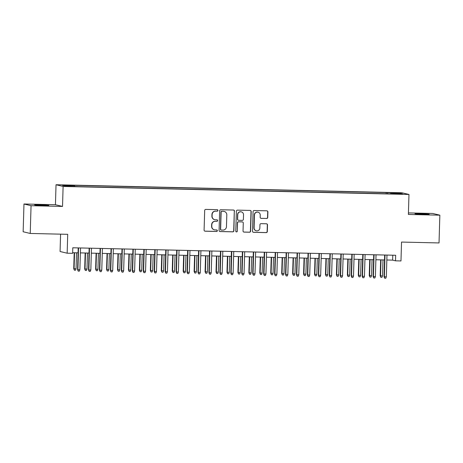 <?xml version="1.0" encoding="UTF-8"?>
<svg xmlns="http://www.w3.org/2000/svg" width="463" height="463" viewBox="0 0 463 463"><rect width="100%" height="100%" fill="white"/><g stroke="black" fill="none" stroke-linecap="round" stroke-linejoin="round"><path stroke-width="0.69" d="M217.928 210.445A0.764 0.752 103.5 0 0 217.199 209.664L205.786 209.398A1.094 1.076 103.5 0 0 204.681 210.462L204.096 230.082A1.094 1.076 103.5 0 0 205.138 231.199L216.551 231.465A0.764 0.752 103.5 0 0 216.753 229.955A0.764 0.752 103.5 0 0 216.597 229.937L215.121 229.903A3.49 3.438 103.5 0 1 211.788 226.338L211.834 224.7A3.49 3.438 103.5 0 1 215.376 221.291L216.852 221.326A0.764 0.752 103.5 0 0 217.054 219.821A0.764 0.752 103.5 0 0 216.898 219.803L215.422 219.769A3.49 3.438 103.5 0 1 212.089 216.198L212.135 214.566A3.49 3.438 103.5 0 1 215.677 211.157L217.153 211.192A0.764 0.752 103.5 0 0 217.928 210.445M214.71 219.676L214.519 219.63A3.49 3.438 103.5 0 1 211.898 216.152L211.944 214.519A3.49 3.438 103.5 0 1 215.486 211.111L216.962 211.145A0.764 0.752 103.5 0 0 217.257 209.67M204.82 231.141A1.094 1.076 103.5 0 0 204.947 231.153L216.36 231.419A0.764 0.752 103.5 0 0 216.655 229.943M214.41 229.81L214.219 229.764A3.49 3.438 103.5 0 1 211.597 226.291L211.643 224.653A3.49 3.438 103.5 0 1 215.185 221.245L216.661 221.279A0.764 0.752 103.5 0 0 216.956 219.803M420.855 213.703L414.97 213.79L417.504 214.062L429.189 214.213L420.855 213.703M40.518 204.883L34.632 204.964L37.167 205.242L48.852 205.387L40.518 204.883M393.619 192.672L397.786 192.926L393.619 192.672M266.63 218.501A1.094 1.076 103.5 0 0 267.741 217.436L267.903 211.932A1.094 1.076 103.5 0 0 266.862 210.815L254.181 210.52A1.094 1.076 103.5 0 0 253.076 211.585L252.497 231.205A1.094 1.076 103.5 0 0 253.539 232.322L266.213 232.617A1.094 1.076 103.5 0 0 267.319 231.552L267.516 224.902A1.094 1.076 103.5 0 0 266.474 223.785L261.051 223.658A1.094 1.076 103.5 0 0 259.946 224.723L259.847 228.022A2.917 2.871 103.5 0 1 256.288 230.794A2.917 2.871 103.5 0 1 254.1 227.889L254.482 214.977A2.917 2.871 103.5 0 1 258.036 212.204A2.917 2.871 103.5 0 1 260.229 215.11L260.165 217.263A1.094 1.076 103.5 0 0 261.207 218.374L266.439 218.455A1.094 1.076 103.5 0 0 267.545 217.39L267.712 211.886A1.094 1.076 103.5 0 0 266.989 210.827M31.056 205.699L62.522 206.429L55.438 204.727L23.972 203.998L31.056 205.699L30.234 233.456L67.72 234.324L67.158 253.203L72.633 253.33L72.795 247.78L395.674 255.269L395.506 260.819L400.981 260.947L401.537 242.068L439.028 242.936L439.85 215.179L432.766 213.478L408.43 212.911M62.522 206.429L63.113 186.444L408.974 194.466L408.383 214.45L439.85 215.179M234.492 211.157A1.094 1.076 103.5 0 0 233.45 210.04L220.77 209.751A1.094 1.076 103.5 0 0 219.665 210.815L219.08 230.429A1.094 1.076 103.5 0 0 220.128 231.546L232.802 231.841A1.094 1.076 103.5 0 0 233.908 230.777L234.301 211.111A1.094 1.076 103.5 0 0 233.572 210.052M237.478 210.133L250.153 210.428A1.094 1.076 103.5 0 1 251.195 211.545L250.616 231.164A1.094 1.076 103.5 0 1 249.505 232.229L244.082 232.102A1.094 1.076 103.5 0 1 243.04 230.985L243.278 223.033A1.094 1.076 103.5 0 0 242.236 221.916L238.636 221.835A1.094 1.076 103.5 0 0 237.531 222.9L237.282 231.182A0.764 0.752 103.5 0 1 236.35 231.905A0.764 0.752 103.5 0 1 235.777 231.147L236.373 211.203A1.094 1.076 103.5 0 1 237.478 210.133M30.234 233.456L23.15 231.755L23.972 203.998M65.271 185.322L70.526 185.333L65.271 185.322M63.113 186.444L56.035 184.737L401.896 192.764L408.974 194.466M386.188 193.771L386.223 192.562L73.2 185.298L74.537 185.622L74.624 186.253M386.223 192.562L399.604 193.164L402.515 193.858L390.471 193.58L391.814 193.904L78.785 186.641L65.405 186.039L62.499 185.345L74.537 185.622M60.589 234.162L60.074 251.502L67.158 253.203M55.438 204.727L56.035 184.737M386.837 259.992L392.636 260.131L395.506 260.819M72.65 252.705L78.062 252.833M80.377 252.885L89.006 253.087M91.321 253.139L99.95 253.342M102.271 253.394L110.894 253.591M113.215 253.649L121.844 253.846M124.159 253.903L132.788 254.1M135.103 254.152L143.733 254.355M146.048 254.407L154.677 254.609M156.992 254.662L165.621 254.864M167.936 254.916L176.565 255.119M178.886 255.171L187.509 255.373M189.83 255.426L198.459 255.622M200.774 255.68L209.403 255.877M211.718 255.935L220.347 256.132M222.662 256.184L231.292 256.386M233.607 256.438L242.236 256.641M244.551 256.693L253.18 256.896M255.501 256.948L264.124 257.15M266.445 257.202L275.074 257.399M277.389 257.457L286.018 257.654M288.333 257.712L296.962 257.908M299.277 257.96L307.907 258.163M310.222 258.215L318.851 258.418M321.166 258.47L329.795 258.672M332.116 258.724L340.739 258.927M343.06 258.979L351.683 259.176M354.004 259.234L362.633 259.43M364.948 259.488L373.577 259.685M375.892 259.737L384.522 259.94M392.78 255.2L392.636 260.131M390.471 193.58L390.413 193.87M387.693 193.806L387.566 192.88M399.604 193.164L399.089 193.783M219.809 231.488A1.094 1.076 103.5 0 0 219.931 231.5L232.611 231.795A1.094 1.076 103.5 0 0 233.717 230.73L234.301 211.111M221.91 211.302A0.764 0.752 103.5 0 0 221.135 212.048L220.625 229.266A0.764 0.752 103.5 0 0 221.355 230.047L222.911 230.082A3.49 3.438 103.5 0 0 226.453 226.673L226.801 214.907A3.49 3.438 103.5 0 0 223.467 211.336L221.719 211.255A0.764 0.752 103.5 0 0 220.944 212.002L221.135 212.048M221.198 230.024L221.007 229.984A0.764 0.752 103.5 0 1 220.429 229.22L220.944 212.002M224.179 211.429L223.988 211.383A3.49 3.438 103.5 0 0 223.276 211.29L223.467 211.336M221.719 211.255L223.276 211.29M243.764 232.044A1.094 1.076 103.5 0 0 243.891 232.056L249.314 232.183A1.094 1.076 103.5 0 0 250.425 231.118L251.004 211.498A1.094 1.076 103.5 0 0 250.28 210.439M242.456 221.945L242.265 221.899A1.094 1.076 103.5 0 0 242.045 221.87L238.445 221.789A1.094 1.076 103.5 0 0 237.34 222.853L237.282 231.182M236.257 231.876A0.764 0.752 103.5 0 0 237.091 231.135M243.521 214.774A2.917 2.871 103.5 0 0 241.327 211.869A2.917 2.871 103.5 0 0 237.774 214.641L237.641 219.19A1.094 1.076 103.5 0 0 238.682 220.307L242.282 220.388A1.094 1.076 103.5 0 0 243.388 219.323L243.521 214.774M241.327 211.869L241.136 211.822A2.917 2.871 103.5 0 0 237.583 214.595L237.774 214.641M238.457 220.278L238.266 220.232A1.094 1.076 103.5 0 1 237.45 219.144L237.583 214.595M260.889 218.316A1.094 1.076 103.5 0 0 261.016 218.328L266.439 218.455M258.036 212.204L257.845 212.158A2.917 2.871 103.5 0 0 254.291 214.93L254.482 214.977M256.288 230.794L256.097 230.748A2.917 2.871 103.5 0 1 253.909 227.842L254.291 214.93M253.22 232.264A1.094 1.076 103.5 0 0 253.342 232.276L266.022 232.571A1.094 1.076 103.5 0 0 267.128 231.506L267.325 224.856A1.094 1.076 103.5 0 0 266.601 223.797M76.048 268.818L75.492 270.23L74.398 270.207L73.739 268.69L76.048 268.818L76.528 252.798M74.398 270.207L74.08 268.772L74.555 252.752M73.739 268.69L74.207 252.74M78.206 247.902L77.564 269.611L77.911 269.692L78.554 247.913M79.879 269.738L79.323 271.15L78.23 271.127L77.911 269.692L79.879 269.738L80.527 247.96M78.23 271.127L77.564 269.611M86.998 269.072L86.436 270.485L85.342 270.461L84.683 268.945L86.998 269.072L87.472 253.053M85.342 270.461L85.024 269.026L85.499 253.006M84.683 268.945L85.151 252.995M97.942 269.327L97.386 270.739L96.287 270.716L95.627 269.194L97.942 269.327L98.416 253.302M96.287 270.716L95.968 269.281L96.449 253.261M95.627 269.194L96.101 253.249M108.886 269.576L108.33 270.994L107.237 270.971L106.571 269.449L108.886 269.576L109.361 253.556M107.237 270.971L106.918 269.535L107.393 253.51M106.571 269.449L107.046 253.504M119.83 269.831L119.275 271.249L118.181 271.22L117.515 269.703L119.83 269.831L120.305 253.811M118.181 271.22L117.862 269.784L118.337 253.765M117.515 269.703L117.99 253.759M89.151 248.156L88.508 269.865L88.855 269.946L89.498 248.162M90.823 269.993L90.268 271.405L89.174 271.382L88.855 269.946L90.823 269.993L91.471 248.209M89.174 271.382L88.508 269.865M100.101 248.411L99.452 270.114L99.8 270.201L100.442 248.417M101.767 270.247L101.212 271.659L100.118 271.636L99.8 270.201L101.767 270.247L102.416 248.463M100.118 271.636L99.452 270.114M111.045 248.666L110.397 270.369L110.744 270.456L111.392 248.672M112.712 270.496L112.156 271.914L111.062 271.891L110.744 270.456L112.712 270.496L113.36 248.718M111.062 271.891L110.397 270.369M121.989 248.92L121.347 270.623L121.688 270.705L122.336 248.926M123.656 270.751L123.1 272.169L122.006 272.14L121.688 270.705L123.656 270.751L124.304 248.972M122.006 272.14L121.347 270.623M130.774 270.085L130.219 271.503L129.125 271.474L128.459 269.958L130.774 270.085L131.249 254.065M129.125 271.474L128.807 270.039L129.281 254.019M128.459 269.958L128.934 254.013M132.933 249.175L132.291 270.878L132.632 270.959L133.28 249.181M134.606 271.005L134.044 272.423L132.95 272.394L132.632 270.959L134.606 271.005L135.248 249.227M132.95 272.394L132.291 270.878M141.719 270.34L141.163 271.758L140.069 271.729L139.404 270.213L141.719 270.34L142.193 254.32M140.069 271.729L139.751 270.294L140.225 254.274M139.404 270.213L139.878 254.268M143.877 249.424L143.235 271.133L143.576 271.214L144.224 249.435M145.55 271.26L144.988 272.678L143.895 272.649L143.576 271.214L145.55 271.26L146.192 249.482M143.895 272.649L143.235 271.133M152.663 270.595L152.107 272.007L151.013 271.984L150.353 270.467L152.663 270.595L153.143 254.575M151.013 271.984L150.695 270.548L151.169 254.528M150.353 270.467L150.822 254.517M154.821 249.679L154.179 271.387L154.52 271.468L155.169 249.69M156.494 271.515L155.938 272.927L154.839 272.904L154.52 271.468L156.494 271.515L157.142 249.736M154.839 272.904L154.179 271.387M163.613 270.849L163.051 272.261L161.957 272.238L161.298 270.722L163.613 270.849L164.087 254.829M161.957 272.238L161.639 270.803L162.114 254.783M161.298 270.722L161.766 254.772M165.766 249.933L165.123 271.642L165.47 271.723L166.113 249.945M167.438 271.769L166.883 273.182L165.789 273.158L165.47 271.723L167.438 271.769L168.086 249.985M165.789 273.158L165.123 271.642M174.557 271.104L173.995 272.516L172.902 272.493L172.242 270.971L174.557 271.104L175.031 255.078M172.902 272.493L172.583 271.058L173.064 255.038M172.242 270.971L172.716 255.026M176.716 250.188L176.067 271.891L176.415 271.978L177.057 250.194M178.382 272.024L177.827 273.436L176.733 273.413L176.415 271.978L178.382 272.024L179.031 250.24M176.733 273.413L176.067 271.891M185.501 271.359L184.945 272.771L183.846 272.748L183.186 271.225L185.501 271.359L185.976 255.333M183.846 272.748L183.527 271.312L184.008 255.287M183.186 271.225L183.661 255.281M187.66 250.442L187.011 272.146L187.359 272.232L188.007 250.448M189.326 272.279L188.771 273.691L187.677 273.668L187.359 272.232L189.326 272.279L189.975 250.495M187.677 273.668L187.011 272.146M196.445 271.607L195.89 273.025L194.796 272.996L194.13 271.48L196.445 271.607L196.92 255.588M194.796 272.996L194.477 271.567L194.952 255.541M194.13 271.48L194.605 255.535M198.604 250.697L197.961 272.4L198.303 272.481L198.951 250.703M200.271 272.528L199.715 273.946L198.621 273.917L198.303 272.481L200.271 272.528L200.919 250.749M198.621 273.917L197.961 272.4M207.389 271.862L206.834 273.28L205.74 273.251L205.074 271.735L207.389 271.862L207.864 255.842M205.74 273.251L205.422 271.816L205.896 255.796M205.074 271.735L205.549 255.79M209.548 250.952L208.906 272.655L209.247 272.736L209.895 250.958M211.221 272.782L210.659 274.2L209.565 274.171L209.247 272.736L211.221 272.782L211.863 251.004M209.565 274.171L208.906 272.655M220.492 251.201L219.85 272.91L220.191 272.991L220.839 251.212M222.165 273.037L221.603 274.455L220.51 274.426L220.191 272.991L222.165 273.037L222.807 251.259M220.51 274.426L219.85 272.91M231.436 251.455L230.794 273.164L231.135 273.245L231.784 251.467M233.109 273.292L232.553 274.704L231.454 274.681L231.135 273.245L233.109 273.292L233.757 251.513M231.454 274.681L230.794 273.164M218.333 272.117L217.778 273.535L216.684 273.506L216.018 271.989L218.333 272.117L218.808 256.097M216.684 273.506L216.366 272.07L216.84 256.051M216.018 271.989L216.493 256.045M229.278 272.371L228.722 273.783L227.628 273.76L226.968 272.244L229.278 272.371L229.758 256.352M227.628 273.76L227.31 272.325L227.784 256.305M226.968 272.244L227.437 256.299M240.228 272.626L239.666 274.038L238.572 274.015L237.913 272.499L240.228 272.626L240.702 256.606M238.572 274.015L238.254 272.58L238.729 256.56M237.913 272.499L238.381 256.548M242.381 251.71L241.738 273.419L242.085 273.5L242.728 251.722M244.053 273.546L243.497 274.958L242.404 274.935L242.085 273.5L244.053 273.546L244.701 251.768M242.404 274.935L241.738 273.419M251.172 272.881L250.61 274.293L249.516 274.27L248.857 272.753L251.172 272.881L251.646 256.861M249.516 274.27L249.198 272.834L249.673 256.815M248.857 272.753L249.331 256.803M253.33 251.965L252.682 273.674L253.029 273.755L253.672 251.97M254.997 273.801L254.442 275.213L253.348 275.19L253.029 273.755L254.997 273.801L255.645 252.017M253.348 275.19L252.682 273.674M262.116 273.135L261.56 274.547L260.461 274.524L259.801 273.002L262.116 273.135L262.59 257.11M260.461 274.524L260.142 273.089L260.623 257.069M259.801 273.002L260.275 257.058M264.275 252.219L263.626 273.922L263.974 274.009L264.622 252.225M265.941 274.055L265.386 275.468L264.292 275.444L263.974 274.009L265.941 274.055L266.59 252.271M264.292 275.444L263.626 273.922M273.06 273.384L272.504 274.802L271.411 274.779L270.745 273.257L273.06 273.384L273.535 257.364M271.411 274.779L271.092 273.344L271.567 257.318M270.745 273.257L271.22 257.312M275.219 252.474L274.571 274.177L274.918 274.264L275.566 252.48M276.886 274.304L276.33 275.722L275.236 275.699L274.918 274.264L276.886 274.304L277.534 252.526M275.236 275.699L274.571 274.177M284.004 273.639L283.449 275.057L282.355 275.028L281.689 273.511L284.004 273.639L284.479 257.619M282.355 275.028L282.036 273.592L282.511 257.573M281.689 273.511L282.164 257.567M286.163 252.729L285.521 274.432L285.862 274.513L286.51 252.734M287.836 274.559L287.274 275.977L286.18 275.948L285.862 274.513L287.836 274.559L288.478 252.781M286.18 275.948L285.521 274.432M294.948 273.893L294.393 275.311L293.299 275.282L292.633 273.766L294.948 273.893L295.423 257.874M293.299 275.282L292.981 273.847L293.455 257.827M292.633 273.766L293.108 257.822M297.107 252.983L296.465 274.686L296.806 274.767L297.454 252.989M298.78 274.814L298.218 276.232L297.124 276.203L296.806 274.767L298.78 274.814L299.422 253.035M297.124 276.203L296.465 274.686M305.893 274.148L305.337 275.566L304.243 275.537L303.578 274.021L305.893 274.148L306.373 258.128M304.243 275.537L303.925 274.102L304.399 258.082M303.578 274.021L304.052 258.076M308.051 253.232L307.409 274.941L307.75 275.022L308.399 253.244M309.724 275.068L309.168 276.486L308.069 276.457L307.75 275.022L309.724 275.068L310.372 253.29M308.069 276.457L307.409 274.941M316.842 274.403L316.281 275.815L315.187 275.792L314.527 274.275L316.842 274.403L317.317 258.383M315.187 275.792L314.869 274.356L315.344 258.337M314.527 274.275L314.996 258.325M318.995 253.487L318.353 275.196L318.7 275.277L319.343 253.498M320.668 275.323L320.112 276.735L319.019 276.712L318.7 275.277L320.668 275.323L321.316 253.545M319.019 276.712L318.353 275.196M327.787 274.657L327.225 276.07L326.131 276.046L325.472 274.53L327.787 274.657L328.261 258.638M326.131 276.046L325.813 274.611L326.288 258.591M325.472 274.53L325.946 258.58M338.731 274.912L338.175 276.324L337.076 276.301L336.416 274.779L338.731 274.912L339.205 258.886M337.076 276.301L336.757 274.866L337.238 258.846M336.416 274.779L336.89 258.834M349.675 275.167L349.119 276.579L348.026 276.556L347.36 275.034L349.675 275.167L350.15 259.141M348.026 276.556L347.707 275.12L348.182 259.095M347.36 275.034L347.835 259.089M329.94 253.741L329.297 275.45L329.644 275.531L330.287 253.753M331.612 275.578L331.057 276.99L329.963 276.967L329.644 275.531L331.612 275.578L332.26 253.793M329.963 276.967L329.297 275.45M340.89 253.996L340.241 275.699L340.589 275.786L341.237 254.002M342.556 275.832L342.001 277.244L340.907 277.221L340.589 275.786L342.556 275.832L343.205 254.048M340.907 277.221L340.241 275.699M351.834 254.251L351.185 275.954L351.533 276.041L352.181 254.256M353.5 276.081L352.945 277.499L351.851 277.476L351.533 276.041L353.5 276.081L354.149 254.303M351.851 277.476L351.185 275.954M360.619 275.416L360.064 276.833L358.97 276.805L358.304 275.288L360.619 275.416L361.094 259.396M358.97 276.805L358.651 275.369L359.126 259.349M358.304 275.288L358.779 259.344M362.778 254.505L362.135 276.208L362.477 276.289L363.125 254.511M364.45 276.336L363.889 277.754L362.795 277.725L362.477 276.289L364.45 276.336L365.093 254.557M362.795 277.725L362.135 276.208M371.563 275.67L371.008 277.088L369.914 277.059L369.248 275.543L371.563 275.67L372.038 259.65M369.914 277.059L369.596 275.624L370.07 259.604M369.248 275.543L369.723 259.598M373.722 254.76L373.08 276.463L373.421 276.544L374.069 254.766M375.395 276.59L374.833 278.008L373.739 277.979L373.421 276.544L375.395 276.59L376.037 254.812M373.739 277.979L373.08 276.463M382.507 275.925L381.952 277.343L380.858 277.314L380.192 275.798L382.507 275.925L382.988 259.905M380.858 277.314L380.54 275.879L381.014 259.859M380.192 275.798L380.667 259.853M384.666 255.009L384.024 276.718L384.365 276.799L385.013 255.02M386.339 276.845L385.783 278.263L384.684 278.234L384.365 276.799L386.339 276.845L386.981 255.067M384.684 278.234L384.024 276.718"/></g></svg>
